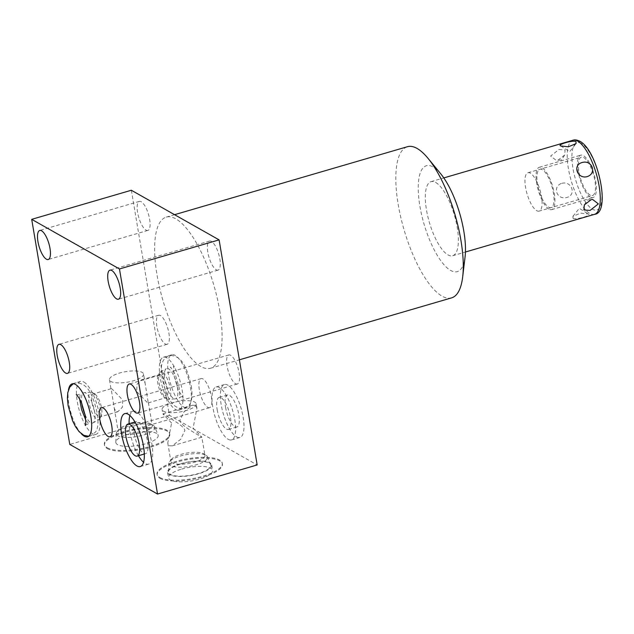 <?xml version="1.0" encoding="UTF-8"?>
<svg xmlns="http://www.w3.org/2000/svg" width="634" height="634" viewBox="0 0 634 634"><rect width="100%" height="100%" fill="white"/><g stroke="black" fill="none" stroke-linecap="round" stroke-linejoin="round"><path stroke-width="0.48" stroke-dasharray="3.17 2.38" d="M117.591 444.64A21.485 6.617 170.4 0 1 115.8 442.104A21.485 6.617 170.4 0 1 132.815 433.046A21.485 6.617 170.4 0 1 156.416 433.307A21.485 6.617 170.4 0 1 158.056 434.956A21.485 6.617 170.4 0 1 142.618 444.585A21.485 6.617 170.4 0 1 117.591 444.64M154.807 426.991A19.599 6.039 -9.6 0 1 140.716 435.78A19.599 6.039 -9.6 0 1 117.892 435.827A19.599 6.039 170.4 0 1 116.252 433.513A19.599 6.039 170.4 0 1 116.989 431.825A19.599 6.039 170.4 0 1 134.273 424.756A19.599 6.039 170.4 0 1 153.309 425.493A19.599 6.039 -9.6 0 1 153.555 425.636A19.599 6.039 -9.6 0 1 154.807 426.991L158.056 434.956M107.114 447.699A33.079 10.199 -9.6 0 0 144.56 447.873A33.079 10.199 -9.6 0 0 169.627 433.458A33.079 10.199 -9.6 0 0 166.9 430.248A33.079 10.199 -9.6 0 0 129.447 430.082A33.079 10.199 -9.6 0 0 104.388 444.497A33.079 10.199 -9.6 0 0 107.114 447.699M107.249 448.531A33.079 10.199 -9.6 0 0 144.703 448.698A33.079 10.199 -9.6 0 0 169.761 434.29A33.079 10.199 -9.6 0 0 167.035 431.08A33.079 10.199 -9.6 0 0 129.59 430.914A33.079 10.199 -9.6 0 0 104.523 445.322A33.079 10.199 -9.6 0 0 107.249 448.531M131.349 190.255L169.413 415.341L257.174 464.952M169.413 415.341L69.772 444.426M159.911 478.298A33.079 10.199 -9.6 0 0 197.356 478.464A33.079 10.199 -9.6 0 0 222.423 464.056A33.079 10.199 -9.6 0 0 219.697 460.847A33.079 10.199 -9.6 0 0 182.243 460.68A33.079 10.199 -9.6 0 0 157.184 475.088A33.079 10.199 -9.6 0 0 159.911 478.298M219.681 310.398A78.735 26.58 73.7 0 1 210.417 368.267A78.735 26.58 73.7 0 1 157.026 274.974A78.735 26.58 73.7 0 1 166.29 217.097A78.735 26.58 73.7 0 1 219.681 310.398M216.226 269.791A15.129 5.104 -106.3 0 0 218.072 270.124A15.129 5.104 -106.3 0 0 219.364 256.596A15.129 5.104 -106.3 0 0 211.431 241.403A15.129 5.104 -106.3 0 0 209.592 241.071A15.129 5.104 -106.3 0 0 208.293 254.599A15.129 5.104 -106.3 0 0 216.226 269.791M146.018 230.094A15.129 5.104 -106.3 0 0 147.857 230.427A15.129 5.104 -106.3 0 0 149.156 216.907A15.129 5.104 -106.3 0 0 141.224 201.715A15.129 5.104 -106.3 0 0 139.385 201.382A15.129 5.104 -106.3 0 0 138.085 214.902A15.129 5.104 -106.3 0 0 146.018 230.094M235.491 383.657A15.129 5.104 -106.3 0 0 237.33 383.99A15.129 5.104 -106.3 0 0 238.63 370.462A15.129 5.104 -106.3 0 0 230.689 355.27A15.129 5.104 -106.3 0 0 228.85 354.937A15.129 5.104 -106.3 0 0 227.551 368.465A15.129 5.104 -106.3 0 0 235.491 383.657M165.284 343.961A15.129 5.104 -106.3 0 0 167.122 344.294A15.129 5.104 -106.3 0 0 168.422 330.774A15.129 5.104 -106.3 0 0 160.481 315.581A15.129 5.104 -106.3 0 0 158.643 315.249A15.129 5.104 -106.3 0 0 157.343 328.769A15.129 5.104 -106.3 0 0 165.284 343.961M207.746 407.337A15.129 5.104 -106.3 0 0 209.585 407.67A15.129 5.104 -106.3 0 0 210.884 394.142A15.129 5.104 -106.3 0 0 202.943 378.95A15.129 5.104 -106.3 0 0 201.105 378.617A15.129 5.104 -106.3 0 0 199.805 392.145A15.129 5.104 -106.3 0 0 207.746 407.337M236.553 436.866A27.571 9.304 -106.3 0 0 239.906 437.476A27.571 9.304 -106.3 0 0 242.267 412.829A27.571 9.304 -106.3 0 0 227.804 385.147A27.571 9.304 -106.3 0 0 224.452 384.545A27.571 9.304 -106.3 0 0 222.082 409.184A27.571 9.304 -106.3 0 0 236.553 436.866M183.892 407.099A27.571 9.304 -106.3 0 0 187.244 407.702A27.571 9.304 -106.3 0 0 189.614 383.063A27.571 9.304 -106.3 0 0 175.15 355.381A27.571 9.304 -106.3 0 0 171.798 354.771A27.571 9.304 -106.3 0 0 169.429 379.417A27.571 9.304 -106.3 0 0 183.892 407.099M451.606 297.869A78.735 26.58 73.7 0 1 442.033 296.141A78.735 26.58 73.7 0 1 398.215 204.576A78.735 26.58 73.7 0 1 407.48 146.7M440.844 173.97A55.134 18.608 -106.3 0 0 433.109 166.972A55.134 18.608 -106.3 0 0 419.914 206.288A55.134 18.608 -106.3 0 0 450.6 270.409A55.134 18.608 -106.3 0 0 465.063 256.936M435.732 182.489A38.595 13.029 73.7 0 1 455.981 221.242A38.595 13.029 73.7 0 1 452.668 255.74A38.595 13.029 73.7 0 1 447.976 254.892A38.595 13.029 73.7 0 1 427.728 216.139A38.595 13.029 73.7 0 1 431.041 181.641A38.595 13.029 73.7 0 1 435.732 182.489M573.057 218.389C575.949 220.061 592.766 215.148 588.201 213.967L580.657 213.135L572.938 216.329L573.057 218.389M572.938 216.329L579.294 208.317L588.201 213.967M558.934 149.521L565.084 149.973L564.656 155.045L557.991 160.188L556.414 160.513L550.645 156.059L558.934 149.521M561.906 183.297C571.591 180.658 576.702 194.717 567.026 197.396C556.89 200.495 551.778 186.444 561.906 183.297M590.111 195.09A19.979 6.744 73.7 0 1 579.627 175.024A19.979 6.744 73.7 0 1 581.338 157.161A19.979 6.744 73.7 0 1 583.771 157.597A19.979 6.744 73.7 0 1 594.256 177.663A19.979 6.744 73.7 0 1 592.536 195.526A19.979 6.744 73.7 0 1 590.111 195.09M539.13 211.114A19.979 6.744 -106.3 0 1 536.697 210.678A19.979 6.744 73.7 0 1 526.212 190.612A19.979 6.744 73.7 0 1 527.932 172.749A19.979 6.744 73.7 0 1 530.357 173.193A19.979 6.744 -106.3 0 1 540.842 193.251A19.979 6.744 -106.3 0 1 539.13 211.114L592.536 195.526M81.263 433.696A27.571 9.304 73.7 0 1 68.472 389.878M129.891 415.492A27.571 9.304 73.7 0 1 133.18 411.189A27.571 9.304 73.7 0 1 136.532 411.791A27.571 9.304 73.7 0 1 150.995 439.473A27.571 9.304 73.7 0 1 148.625 464.112A27.571 9.304 73.7 0 1 145.273 463.509A27.571 9.304 73.7 0 1 143.538 462.249M138.458 455.735A27.571 9.304 73.7 0 1 129.114 423.718M134.265 433.902A16.674 5.627 -106.3 0 0 145.574 453.659A16.674 5.627 -106.3 0 0 147.54 441.399A16.674 5.627 -106.3 0 0 136.231 421.642A16.674 5.627 -106.3 0 0 134.265 433.902M225.546 407.258A16.674 5.627 -106.3 0 0 236.847 427.015A16.674 5.627 -106.3 0 0 238.812 414.755A16.674 5.627 -106.3 0 0 227.503 394.998A16.674 5.627 -106.3 0 0 225.546 407.258M217.177 409.699A16.674 5.627 -106.3 0 0 228.478 429.456A16.674 5.627 -106.3 0 0 230.443 417.204A16.674 5.627 -106.3 0 0 219.134 397.447A16.674 5.627 -106.3 0 0 217.177 409.699M228.185 439.307A27.571 9.304 -106.3 0 0 231.529 439.917A27.571 9.304 -106.3 0 0 233.898 415.27A27.571 9.304 -106.3 0 0 219.435 387.588A27.571 9.304 -106.3 0 0 216.083 386.986A27.571 9.304 -106.3 0 0 213.713 411.624A27.571 9.304 -106.3 0 0 228.185 439.307M83.87 382.025A27.571 9.304 73.7 0 1 98.341 409.707A27.571 9.304 73.7 0 1 95.972 434.345A27.571 9.304 73.7 0 1 92.619 433.743A27.571 9.304 73.7 0 1 78.156 406.061A27.571 9.304 73.7 0 1 80.518 381.414A27.571 9.304 73.7 0 1 83.87 382.025M85.099 414.802A15.795 5.334 -106.3 0 0 90.749 422.696A15.795 5.334 -106.3 0 0 93.047 422.878A15.795 5.334 -106.3 0 0 93.887 408.344A15.795 5.334 -106.3 0 0 85.741 393.072A15.795 5.334 -106.3 0 0 84.227 392.652A15.795 5.334 -106.3 0 0 81.865 403.739M111.124 388.705L112.17 389.086L122.758 400.054L122.37 407.242L117.845 411.735L115.974 411.593L114.286 408.336L111.124 388.705L93.428 393.873A11.998 4.05 -106.3 0 1 94.886 394.134A11.998 4.05 73.7 0 1 95.045 394.229L92.667 392.715A14.265 4.818 73.7 0 0 92.477 392.604A14.265 4.818 -106.3 0 0 91.114 392.232A14.265 4.818 -106.3 0 0 89.402 404.516A14.265 4.818 -106.3 0 0 97.002 419.359A14.265 4.818 73.7 0 0 99.078 419.534L93.047 422.878M92.667 392.715A14.265 4.818 73.7 0 1 99.364 404.635A14.265 4.818 73.7 0 1 100.132 418.281A14.265 4.818 73.7 0 1 99.078 419.534M95.045 394.229A11.998 4.05 73.7 0 1 100.679 404.254A11.998 4.05 73.7 0 1 101.321 415.73A11.998 4.05 73.7 0 1 100.148 416.903A11.998 4.05 73.7 0 1 98.69 416.641A11.998 4.05 -106.3 0 1 92.398 404.595A11.998 4.05 -106.3 0 1 93.428 393.873M143.553 374.028A17.292 5.334 -9.6 0 1 130.453 381.565A17.292 5.334 -9.6 0 1 110.887 381.478A17.292 5.334 170.4 0 1 109.46 379.798A17.292 5.334 170.4 0 1 122.56 372.269A17.292 5.334 170.4 0 1 142.135 372.356A17.292 5.334 -9.6 0 1 143.553 374.028L145.115 383.229L143.419 379.964L141.548 379.821L137.031 384.323L136.643 391.503L147.231 402.471L148.277 402.852L145.115 383.229M148.388 402.574L152.279 425.612A17.292 5.334 -9.6 0 1 139.179 433.149A17.292 5.334 -9.6 0 1 119.604 433.062A17.292 5.334 170.4 0 1 118.186 431.382A17.292 5.334 170.4 0 1 118.812 429.519A17.292 5.334 170.4 0 1 134.067 423.29A17.292 5.334 170.4 0 1 150.86 423.94A17.292 5.334 -9.6 0 1 151.074 424.067L153.555 425.636M152.279 425.612A17.292 5.334 -9.6 0 0 151.074 424.067M158.072 375.827A11.998 4.05 73.7 0 0 158.722 387.311A11.998 4.05 73.7 0 0 164.349 397.336A11.998 4.05 73.7 0 0 164.515 397.431A11.998 4.05 -106.3 0 0 165.973 397.692A11.998 4.05 -106.3 0 0 167.004 386.97A11.998 4.05 -106.3 0 0 160.703 374.924A11.998 4.05 73.7 0 0 159.245 374.654A11.998 4.05 73.7 0 0 158.072 375.827L159.269 373.283A14.265 4.818 73.7 0 1 160.315 372.031A14.265 4.818 73.7 0 1 162.391 372.198A14.265 4.818 -106.3 0 1 169.991 387.041A14.265 4.818 -106.3 0 1 168.287 399.333L175.174 398.913A15.795 5.334 73.7 0 1 173.661 398.493A15.795 5.334 73.7 0 1 165.506 383.221A15.795 5.334 73.7 0 1 166.346 368.679A15.795 5.334 73.7 0 1 168.644 368.869A15.795 5.334 73.7 0 1 177.06 385.306A15.795 5.334 73.7 0 1 175.174 398.913M168.287 399.333A14.265 4.818 -106.3 0 1 166.916 398.96A14.265 4.818 73.7 0 1 166.726 398.841A14.265 4.818 73.7 0 1 160.03 386.93A14.265 4.818 73.7 0 1 159.269 373.283M175.523 409.54A27.571 9.304 -106.3 0 0 178.875 410.143A27.571 9.304 -106.3 0 0 181.245 385.504A27.571 9.304 -106.3 0 0 166.782 357.822A27.571 9.304 -106.3 0 0 163.429 357.219A27.571 9.304 -106.3 0 0 161.06 381.858A27.571 9.304 -106.3 0 0 175.523 409.54M159.768 477.473A33.079 10.199 -9.6 0 0 197.214 477.64A33.079 10.199 -9.6 0 0 222.28 463.232A33.079 10.199 -9.6 0 0 219.554 460.022A33.079 10.199 -9.6 0 0 182.109 459.848A33.079 10.199 -9.6 0 0 157.042 474.264A33.079 10.199 -9.6 0 0 159.768 477.473M180.761 463.716A22.364 6.895 170.4 0 1 211.708 465.015A22.364 6.895 170.4 0 1 198.561 473.78A22.364 6.895 170.4 0 1 167.614 472.473A22.364 6.895 170.4 0 1 180.761 463.716M181.673 469.097A22.364 6.895 170.4 0 1 212.62 470.396A22.364 6.895 170.4 0 1 199.472 479.153A22.364 6.895 170.4 0 1 168.517 477.854A22.364 6.895 170.4 0 1 181.673 469.097M195.335 405.348L192.506 405.221L183.884 411.973L179.858 420.588C181.11 425.731 194.313 432.443 200.621 436.628L201.866 437.206L193.124 428.093L196.944 408.122L195.335 405.348M171.584 423.005L162.851 413.891L164.087 414.47C170.07 418.408 184.256 425.874 184.851 430.51L180.714 439.267L172.202 445.876L169.373 445.75L167.764 442.976L171.584 423.005M196.215 403.803A17.292 5.334 -9.6 0 1 183.115 411.331A17.292 5.334 -9.6 0 1 163.54 411.244A17.292 5.334 170.4 0 1 162.114 409.564A17.292 5.334 170.4 0 1 175.214 402.035A17.292 5.334 170.4 0 1 194.789 402.122A17.292 5.334 -9.6 0 1 196.215 403.803L196.944 408.122M172.202 445.884L201.85 437.23L204.941 455.386A17.292 5.334 -9.6 0 1 191.84 462.915A17.292 5.334 -9.6 0 1 172.266 462.828A17.292 5.334 170.4 0 1 170.839 461.148A17.292 5.334 170.4 0 1 171.473 459.293A17.292 5.334 170.4 0 1 186.721 453.056A17.292 5.334 170.4 0 1 203.514 453.706A17.292 5.334 -9.6 0 1 203.728 453.833L206.208 455.41A19.599 6.039 -9.6 0 0 205.963 455.26A19.599 6.039 170.4 0 0 186.927 454.53A19.599 6.039 170.4 0 0 169.65 461.592A19.599 6.039 170.4 0 0 168.906 463.28L168.454 471.87A21.485 6.617 -9.6 0 0 170.253 474.414A21.485 6.617 -9.6 0 0 195.272 474.359A21.485 6.617 -9.6 0 0 210.718 464.722A21.485 6.617 -9.6 0 0 209.069 463.082A21.485 6.617 -9.6 0 0 185.469 462.812A21.485 6.617 -9.6 0 0 168.454 471.87M204.941 455.386A17.292 5.334 -9.6 0 0 203.728 453.833M168.906 463.28A19.599 6.039 170.4 0 0 170.546 465.602A19.599 6.039 -9.6 0 0 193.378 465.546A19.599 6.039 -9.6 0 0 207.461 456.757A19.599 6.039 -9.6 0 0 206.208 455.41M548.989 209.133A22.055 7.442 73.7 0 1 537.41 186.982A22.055 7.442 73.7 0 1 539.304 167.273A22.055 7.442 73.7 0 1 541.991 167.756A22.055 7.442 73.7 0 1 553.561 189.899A22.055 7.442 73.7 0 1 551.667 209.616A22.055 7.442 73.7 0 1 548.989 209.133M590.436 197.031A22.055 7.442 73.7 0 1 578.866 174.889A22.055 7.442 73.7 0 1 580.76 155.172A22.055 7.442 73.7 0 1 583.438 155.655A22.055 7.442 73.7 0 1 595.009 177.797A22.055 7.442 73.7 0 1 593.115 197.515A22.055 7.442 73.7 0 1 590.436 197.031M548.656 207.183A19.979 6.744 -106.3 0 0 553.434 192.934A19.979 6.744 -106.3 0 0 542.316 169.698A19.979 6.744 -106.3 0 0 537.537 183.947A19.979 6.744 -106.3 0 0 548.656 207.183M594.565 214.324A38.595 13.029 73.7 0 1 589.874 213.476A38.595 13.029 -106.3 0 1 569.625 174.722A38.595 13.029 -106.3 0 1 572.938 140.225M581.378 143.45A35.068 11.84 -106.3 0 0 572.985 168.454A35.068 11.84 -106.3 0 0 592.505 209.236A35.068 11.84 73.7 0 0 600.889 184.232A35.068 11.84 73.7 0 0 581.378 143.45M116.252 433.513L115.8 442.104M169.761 434.29L169.627 433.458M210.417 368.267L239.39 359.811M166.29 217.097L174.564 214.688M452.668 255.74L465.427 252.015M584.35 204.901L587.314 200.027L592.418 199.456M560.702 145.915L569.712 151.629L576.068 143.617M431.041 181.641L443.8 177.916M527.932 172.749L581.338 157.161M564.656 155.045L561.692 159.919L556.414 160.513M218.072 270.124L118.423 299.208M209.592 241.071L109.944 270.163M147.857 230.427L48.216 259.512M139.385 201.382L39.736 230.467M237.33 383.99L137.681 413.075M228.85 354.937L129.201 384.022M167.122 344.294L67.473 373.378M158.643 315.249L58.994 344.333M209.585 407.67L109.936 436.755M201.105 378.617L101.464 407.702M140.257 466.561L148.625 464.112M124.811 413.63L133.18 411.189M236.847 427.015L228.478 429.456M145.574 453.659L144.314 454.023M227.503 394.998L219.134 397.447M136.231 421.642L134.971 422.014M239.906 437.476L231.529 439.917M224.452 384.545L216.083 386.986M87.603 436.786L95.972 434.345M72.149 383.855L80.518 381.414M91.114 392.232L84.227 392.652M101.321 415.73L100.132 418.281M109.46 379.798L111.013 388.991M114.286 408.336L118.186 431.382M117.845 411.735L100.148 416.903M118.812 429.519L116.989 431.825M148.277 402.859L165.973 397.692M141.548 379.821L159.245 374.654M164.349 397.336L166.726 398.841M187.244 407.702L178.875 410.143M171.798 354.771L163.429 357.219M160.315 372.031L166.346 368.679M222.423 464.056L222.28 463.232M157.184 475.088L157.042 474.264M211.708 465.015L212.62 470.396M167.614 472.473L168.517 477.854M104.523 445.322L104.388 444.497M192.506 405.221L162.859 413.867L162.114 409.564M167.764 442.976L170.839 461.148M171.473 459.293L169.65 461.592M207.461 456.757L210.718 464.722M180.983 396.757L183.107 396.836C183.242 397.581 179.034 392.208 177.655 388.119L174.207 376.216C172.923 367.506 174.358 365.628 174.16 366.159L172.4 367.371L170.277 367.292C170.142 366.547 174.35 371.92 175.729 376.01L179.176 387.913C179.858 393.952 179.874 397.304 179.224 397.97L180.983 396.757M191.27 385.868C192.887 396.591 191.452 401.908 189.558 404.563L184.415 408.526C170.277 409.738 165.696 392.803 162.114 378.268C161.226 369.638 159.324 360.421 168.969 355.603C183.107 354.39 187.688 371.326 191.27 385.868M85.241 425.406L86.993 424.194L89.125 424.265L85.709 419.787M73.275 383.736L74.978 383.031C89.125 381.827 93.705 398.762 97.279 413.297C98.896 424.027 97.462 429.337 95.575 432L90.432 435.962L88.617 436.287M76.286 394.728L78.418 394.808L80.169 393.595L79.702 399.206M539.304 167.273L580.76 155.172M551.667 209.616L593.115 197.515"/><path stroke-width="0.95" d="M157.533 494.037L69.772 444.426L31.7 219.34L119.461 268.959L157.533 494.037L257.174 464.952L219.102 239.874L131.349 190.255L31.7 219.34M174.564 214.688L407.48 146.7A78.735 26.58 73.7 0 1 417.053 148.427A78.735 26.58 73.7 0 1 428.101 158.421A78.735 26.58 73.7 0 1 460.87 240.001A78.735 26.58 73.7 0 1 462.677 276.899A78.735 26.58 73.7 0 1 451.606 297.869L239.39 359.811M462.677 276.899L465.063 256.936A55.134 18.608 -106.3 0 0 440.844 173.97L428.101 158.421M575.949 141.556L576.068 143.617L568.365 146.811L560.805 145.978C556.232 144.798 573.049 139.892 575.949 141.556M587.1 176.648C597.228 173.502 592.116 159.451 581.98 162.55C572.304 165.228 577.415 179.279 587.1 176.648M591.015 199.758L584.35 204.901L583.922 209.973L590.072 210.425L598.361 203.886L592.592 199.433L591.015 199.758M219.102 239.874L119.461 268.959M116.585 298.876A15.129 5.104 -106.3 0 0 118.423 299.208A15.129 5.104 -106.3 0 0 119.723 285.68A15.129 5.104 -106.3 0 0 111.782 270.488A15.129 5.104 -106.3 0 0 109.944 270.163A15.129 5.104 -106.3 0 0 108.644 283.683A15.129 5.104 -106.3 0 0 116.585 298.876M46.377 259.179A15.129 5.104 -106.3 0 0 48.216 259.512A15.129 5.104 -106.3 0 0 49.515 245.992A15.129 5.104 -106.3 0 0 41.575 230.8A15.129 5.104 -106.3 0 0 39.736 230.467A15.129 5.104 -106.3 0 0 38.436 243.995A15.129 5.104 -106.3 0 0 46.377 259.179M135.842 412.742A15.129 5.104 -106.3 0 0 137.681 413.075A15.129 5.104 -106.3 0 0 138.981 399.547A15.129 5.104 -106.3 0 0 131.04 384.355A15.129 5.104 -106.3 0 0 129.201 384.022A15.129 5.104 -106.3 0 0 127.902 397.55A15.129 5.104 -106.3 0 0 135.842 412.742M65.635 373.046A15.129 5.104 -106.3 0 0 67.473 373.378A15.129 5.104 -106.3 0 0 68.773 359.858A15.129 5.104 -106.3 0 0 60.832 344.666A15.129 5.104 -106.3 0 0 58.994 344.333A15.129 5.104 -106.3 0 0 57.694 357.853A15.129 5.104 -106.3 0 0 65.635 373.046M108.097 436.422A15.129 5.104 -106.3 0 0 109.936 436.755A15.129 5.104 -106.3 0 0 111.235 423.227A15.129 5.104 -106.3 0 0 103.302 408.034A15.129 5.104 -106.3 0 0 101.464 407.702A15.129 5.104 -106.3 0 0 100.164 421.23A15.129 5.104 -106.3 0 0 108.097 436.422M128.155 414.232A27.571 9.304 73.7 0 1 142.626 441.914A27.571 9.304 73.7 0 1 140.257 466.561A27.571 9.304 73.7 0 1 136.904 465.95A27.571 9.304 73.7 0 1 122.441 438.268A27.571 9.304 73.7 0 1 124.811 413.63A27.571 9.304 73.7 0 1 128.155 414.232M68.472 389.878A27.571 9.304 73.7 0 1 72.149 383.855A27.571 9.304 73.7 0 1 75.501 384.466A27.571 9.304 73.7 0 1 89.965 412.148A27.571 9.304 73.7 0 1 87.603 436.786A27.571 9.304 73.7 0 1 84.251 436.184A27.571 9.304 73.7 0 1 81.263 433.696M143.538 462.249A27.571 9.304 73.7 0 1 138.458 455.735M129.114 423.718A27.571 9.304 73.7 0 1 129.891 415.492M125.897 436.343A16.674 5.627 -106.3 0 0 137.206 456.1A16.674 5.627 -106.3 0 0 139.163 443.848A16.674 5.627 -106.3 0 0 127.862 424.091A16.674 5.627 -106.3 0 0 125.897 436.343M81.865 403.739A15.795 5.334 -106.3 0 0 85.099 414.802M577.629 141.073A38.595 13.029 73.7 0 1 597.878 179.826A38.595 13.029 73.7 0 1 594.565 214.324C611.271 213.056 597.965 150.607 579.92 141.311C577.075 139.9 574.745 139.535 572.938 140.225A38.595 13.029 -106.3 0 1 577.629 141.073M465.427 252.015L594.565 214.324M443.8 177.916L572.938 140.225M144.314 454.023L137.206 456.1M134.971 422.014L127.862 424.091M85.709 419.787L81.596 409.643L79.702 399.206M76.286 394.728L76.286 394.728C76.151 393.976 80.367 399.349 81.746 403.446L85.194 415.341C85.875 421.388 85.891 424.74 85.241 425.406M73.275 383.736L69.772 387.105L67.775 392.676L67.394 398.184L68.131 405.697L72.633 420.936L75.549 426.714L79.171 431.714L83.846 435.336L88.617 436.287"/></g></svg>
